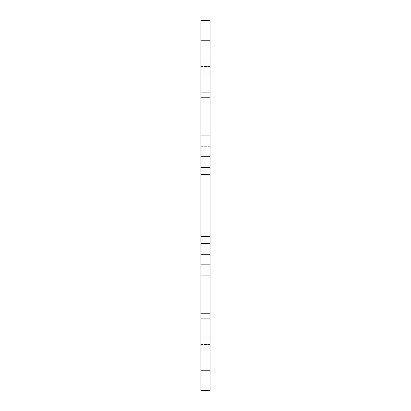 <?xml version="1.0" encoding="UTF-8"?>
<svg xmlns="http://www.w3.org/2000/svg" width="411" height="411" viewBox="0 0 411 411"><rect width="100%" height="100%" fill="white"/><g stroke="black" fill="none" stroke-linecap="round" stroke-linejoin="round"><path stroke-width="0.31" stroke-dasharray="2.06 1.54" d="M210.124 390.45L210.124 275.781L210.124 390.45L200.876 390.45L200.876 243.415L210.124 243.415L210.124 390.45L200.876 390.45L210.124 390.45M210.124 243.415L210.124 113.025L210.124 167.585L210.124 113.025L210.124 167.585L200.876 167.585L200.876 20.55L210.124 20.55L210.124 167.585L200.876 167.585L200.876 297.975L200.876 243.415L200.876 297.975L200.876 243.415L210.124 243.415L210.124 297.975L210.124 243.415L200.876 243.415M210.124 20.55L210.124 135.219L210.124 20.55L200.876 20.55L210.124 20.55M210.124 64.912L210.124 32.217L210.124 92.701L210.124 32.217L210.124 64.912L200.876 64.912L200.876 66.546L200.876 32.217L200.876 92.701L200.876 64.912L210.124 64.912M210.124 346.088L210.124 378.783L210.124 318.299L210.124 378.783L210.124 346.088L200.876 346.088L200.876 344.454L200.876 378.783L200.876 318.299L200.876 346.088L210.124 346.088M210.124 77.987L210.124 176.072L210.124 77.987L210.124 176.072L210.124 77.987L200.876 77.987L200.876 176.072L200.876 77.987L200.876 176.072L200.876 77.987L210.124 77.987M210.124 333.013L210.124 234.928L210.124 333.013L210.124 234.928L210.124 333.013L200.876 333.013L200.876 234.928L200.876 333.013L200.876 234.928L200.876 333.013L210.124 333.013M210.124 205.5L210.124 174.059L210.124 205.5M210.124 66.546L200.876 66.546L200.876 92.701L200.876 66.546L210.124 66.546M210.124 40.391L200.876 40.391L210.124 40.391M210.124 42.025L200.876 42.025L210.124 42.025M210.124 32.217L200.876 32.217L210.124 32.217M210.124 55.1L200.876 55.1L210.124 55.1M210.124 92.701L200.876 92.701L210.124 92.701M210.124 344.454L200.876 344.454L200.876 318.299L200.876 344.454L210.124 344.454M210.124 370.609L200.876 370.609L210.124 370.609M210.124 368.975L200.876 368.975L210.124 368.975M210.124 378.783L200.876 378.783L210.124 378.783M210.124 355.9L200.876 355.9L210.124 355.9M210.124 318.299L200.876 318.299L210.124 318.299M210.124 97.607L200.876 97.607L210.124 97.607M210.124 176.072L200.876 176.072L210.124 176.072M210.124 156.457L200.876 156.457L210.124 156.457M210.124 313.393L200.876 313.393L210.124 313.393M210.124 234.928L200.876 234.928L210.124 234.928M210.124 254.543L200.876 254.543L210.124 254.543M200.876 73.79L200.876 135.219L200.876 73.79L210.124 73.79L200.876 73.79M210.124 41.819L200.876 41.819L210.124 41.819M210.124 62.164L200.876 62.164L210.124 62.164M210.124 135.219L200.876 135.219L210.124 135.219M210.124 297.975L200.876 297.975L210.124 297.975M210.124 264.684L200.876 264.684L210.124 264.684M210.124 146.316L200.876 146.316L200.876 167.585L200.876 113.025L200.876 146.316L210.124 146.316M210.124 113.025L200.876 113.025L210.124 113.025M210.124 174.454L200.876 174.454M210.124 236.546L200.876 236.546M200.876 337.21L200.876 275.781L200.876 337.21L210.124 337.21L200.876 337.21M210.124 369.181L200.876 369.181L210.124 369.181M210.124 348.836L200.876 348.836L210.124 348.836M210.124 275.781L200.876 275.781L210.124 275.781M200.876 205.5L200.876 174.059L200.876 205.5M210.124 167.585L200.876 167.585M200.876 358.084L210.124 358.084M210.124 52.916L200.876 52.916M200.876 174.059L210.124 174.059M200.876 236.942L210.124 236.942"/><path stroke-width="0.62" d="M200.876 358.084L200.876 390.45L210.124 390.45L210.124 243.415L200.876 243.415L200.876 358.084L210.124 358.084M210.124 52.916L210.124 20.55L200.876 20.55L200.876 167.585L210.124 167.585L210.124 52.916L200.876 52.916M210.124 167.585L210.124 243.415M200.876 243.415L200.876 167.585M210.124 236.546L200.876 236.546M210.124 174.454L200.876 174.454"/></g></svg>
